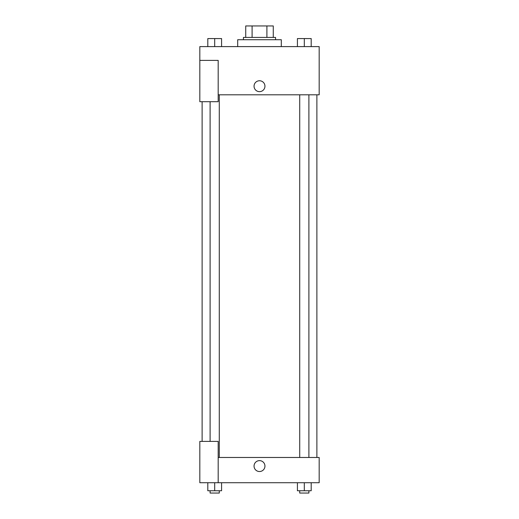 <?xml version="1.0" encoding="UTF-8"?>
<svg xmlns="http://www.w3.org/2000/svg" width="519" height="519" viewBox="0 0 519 519"><rect width="100%" height="100%" fill="white"/><g stroke="black" fill="none" stroke-linecap="round" stroke-linejoin="round"><path stroke-width="0.78" d="M252.098 37.426L252.098 25.95L245.727 25.95L245.727 37.426L245.727 25.95M252.098 25.95L273.273 25.95L273.273 37.426M266.902 37.426L266.902 25.95M243.43 39.723L243.43 37.426L275.57 37.426L275.57 39.723M281.304 46.606L281.304 39.723L237.696 39.723L237.696 46.606M199.821 60.379L199.821 101.698L218.181 101.698L218.181 60.379L199.821 60.379L199.821 46.606L319.179 46.606L319.179 94.808L218.181 94.808M254.051 86.206A5.45 5.45 0 0 1 262.225 81.483A5.45 5.45 0 0 1 262.225 90.922A5.45 5.45 0 0 1 254.051 86.206M218.181 457.473L319.179 457.473L319.179 482.722L199.821 482.722L199.821 441.403L218.181 441.403L218.181 482.722M254.051 466.081A5.45 5.45 0 0 1 262.225 461.359A5.45 5.45 0 0 1 262.225 470.798A5.45 5.45 0 0 1 254.051 466.081M297.419 482.722L297.419 490.753L311.192 490.753L311.192 482.722L311.192 490.753M304.303 490.753L304.303 482.722M308.896 490.753L308.896 493.05L299.716 493.05L299.716 490.753M207.808 482.722L207.808 490.753L221.581 490.753L221.581 482.722L221.581 490.753M214.697 490.753L214.697 482.722M219.284 490.753L219.284 493.05L210.104 493.05L210.104 490.753M297.419 46.606L297.419 38.575L311.192 38.575L311.192 46.606L311.192 38.575M304.303 46.606L304.303 38.575L299.716 38.555M308.896 38.575L304.303 38.555M207.808 46.606L207.808 38.575L221.581 38.575L221.581 46.606L221.581 38.575M214.697 46.606L214.697 38.575L210.104 38.555M219.284 38.575L214.697 38.555M316.882 457.473L316.882 94.808M202.118 441.403L202.118 101.698M299.716 94.808L299.716 457.473M308.896 94.808L308.896 457.473M219.284 457.473L219.284 94.808M210.104 441.403L210.104 101.698"/></g></svg>

